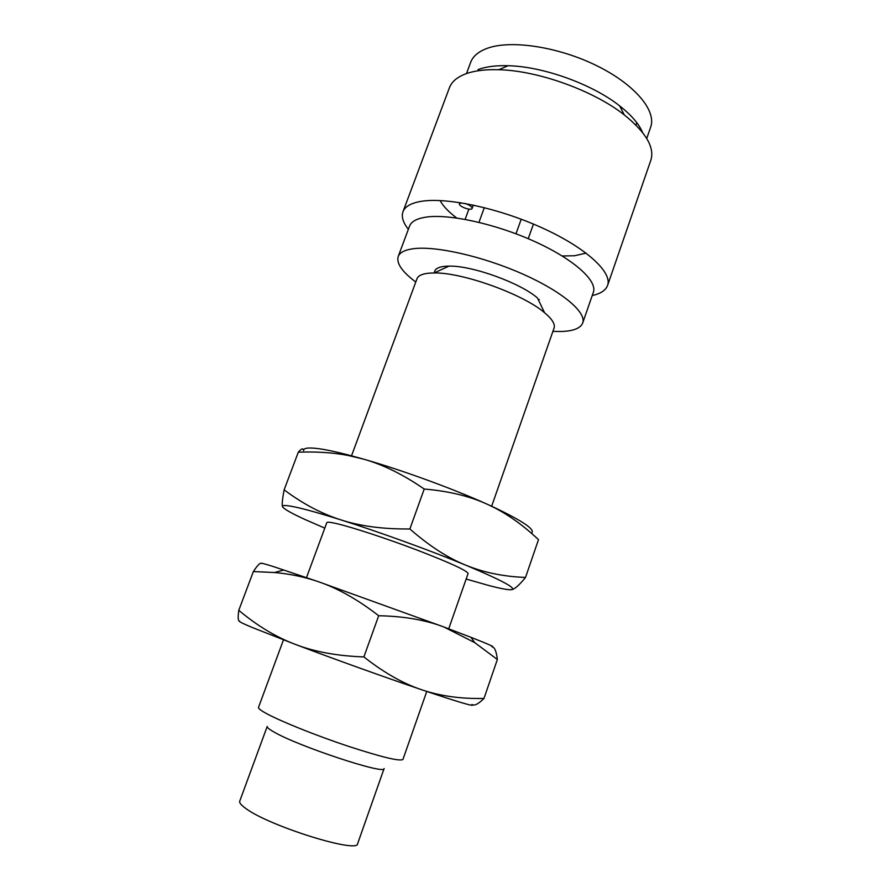 <?xml version="1.0" encoding="UTF-8"?>
<svg xmlns="http://www.w3.org/2000/svg" width="890" height="890" viewBox="0 0 890 890"><rect width="100%" height="100%" fill="white"/><g stroke="black" fill="none" stroke-linecap="round" stroke-linejoin="round"><path stroke-width="1.33" d="M461.632 202.864L459.385 203.643L459.418 204.299C460.208 207.181 471.578 210.874 472.112 208.427L472.089 207.793C471.177 206.124 468.785 204.667 464.936 203.432M456.715 217.994C448.593 211.898 443.053 206.08 440.094 200.539M586.121 253.116L574.54 255.753L562.191 255.975M465.136 219.363L468.885 209.128M635.983 125.112L636.817 122.698M646.73 138.473L650.668 127.125C656.687 110.85 635.082 84.595 596.968 65.816C558.965 46.981 511.772 39.716 487.965 48.071C478.798 51.286 473.035 56.037 470.665 62.322L466.471 73.581M239.733 801.167C239.176 802.769 241.19 805.194 245.773 808.454C269.025 826.053 358.525 853.91 357.647 843.631L384.102 768.537C386.149 775.312 298.039 746.232 273.853 731.936C269.103 729.255 266.889 727.43 267.211 726.451L239.733 801.167M478.008 69.598L480.255 68.819C487.742 66.439 497.009 65.415 508.057 65.715C543.034 66.427 592.295 84.161 619.696 105.91C631.399 115.11 639.02 123.966 642.558 132.477M607.581 285.423L650.824 160.278C654.84 147.529 645.984 132.399 624.246 114.866C593.574 90.613 537.938 70.577 498.845 69.72C486.496 69.342 476.183 70.477 467.906 73.102C458.027 76.351 451.875 81.246 449.417 87.765L402.97 211.753C404.839 206.769 410.512 203.365 419.991 201.552C444.955 196.757 497.866 207.737 541.954 227.784C586.143 247.787 612.565 272.351 607.581 285.423C605.734 290.34 600.616 293.7 592.239 295.524M283.465 639.877L258.501 707.394C258.144 708.429 260.826 710.498 266.522 713.591C280.873 721.39 315.716 735.396 347.512 746.02C381.588 757.145 400.066 761.606 402.959 759.404L426.755 691.463M408.354 229.32C403.048 222.578 401.257 216.715 402.97 211.753M552.913 331.38L560.333 331.514C573.027 331.236 580.491 328.399 582.694 323.003L593.341 292.332C597.702 280.873 573.827 259.179 534.356 241.379C494.962 223.546 447.67 213.411 425.086 217.271C416.387 218.751 411.202 221.721 409.534 226.16L398.186 256.576C396.261 263.318 402.135 271.795 415.786 282.019M446.48 266.188L447.548 266.789M538.15 299.407L539.351 299.618M421.771 689.783C385.403 677.479 333.183 658.734 295.391 644.416L251.714 627.272C242.169 623.234 238.119 621.164 239.588 621.064C238.075 621.331 237.797 617.749 238.776 610.317C257.154 625.737 276.034 637.106 295.391 644.416C314.615 651.825 337.444 655.997 363.888 656.92C383.868 672.662 403.17 683.62 421.771 689.783C440.428 696.102 461.165 698.984 483.993 698.428C478.286 704.101 474.259 706.126 471.923 704.468C476.25 707.383 459.54 702.488 421.771 689.783M582.694 323.003C586.744 312.457 562.447 291.642 522.708 274.031C483.059 256.387 435.755 245.718 413.405 248.711C404.794 249.868 399.721 252.482 398.186 256.576M491.647 506.243L554.058 328.11C555.349 324.227 552.178 319.087 544.547 312.702L537.46 297.972C520.238 282.853 471.9 265.454 448.994 266.121L444.655 266.321C437.836 267.089 434.431 269.247 434.442 272.829M238.776 610.317L253.361 571.558C257.588 565.161 260.203 562.48 261.226 563.492C260.136 562.636 264.497 563.759 274.32 566.874L318.464 581.726C304.603 576.942 289.94 573.872 274.465 572.526L253.361 571.558M497.354 659.501L474.726 642.625L443.821 626.96L470.966 637.329C488.71 644.293 495.663 647.408 491.825 646.685C494.584 647.03 496.431 651.313 497.354 659.501L483.993 698.428M363.888 656.92L378.695 615.724C357.88 599.626 337.8 588.301 318.464 581.726L443.821 626.96C425.687 620.007 403.982 616.258 378.695 615.724M544.547 312.702C523.287 294.223 462.311 272.273 434.153 272.963L428.824 273.174C422.082 273.864 418.144 275.722 416.987 278.759L351.528 455.802M525.512 577.443C519.104 585.353 514.409 589.425 511.461 589.681C517.123 588.479 501.815 580.28 465.548 565.072C430.549 550.599 379.207 531.964 341.193 519.971C360.528 526.224 383.412 529.216 409.867 528.971C429.069 545.793 447.637 557.83 465.548 565.072C483.504 572.481 503.495 576.609 525.512 577.443L538.495 539.64C523.876 525.923 509.147 515.266 494.306 507.645L486.952 504.107L494.139 507.4C523.598 521.451 536.003 530.051 531.352 533.199M303.612 450.707C303.234 448.015 308.207 447.336 318.542 448.66C326.185 449.695 336.298 451.842 348.88 455.101L363.587 459.14C401.702 470.02 452.621 488.588 486.952 504.107C469.486 496.108 448.571 491.08 424.219 489.033C403.226 474.548 383.012 464.591 363.587 459.14L347.868 455.413C332.938 452.576 316.417 451.508 298.306 452.187C301.532 448.371 303.301 447.881 303.612 450.707M409.867 528.971L424.219 489.033M466.149 579.034L488.777 585.498C500.67 588.613 508.234 590.014 511.461 589.681M306.494 577.599L326.819 522.63C327.142 521.851 330.379 522.174 336.542 523.587C352.062 527.169 386.905 538.595 417.51 550.231C450.151 562.869 467.016 570.612 468.096 573.483L448.716 628.807M282.864 507.2L282.564 506.71C283.754 508.891 290.963 513.041 304.18 519.137L324.783 528.137M298.306 452.187L284.132 489.834C302.722 503.784 321.746 513.83 341.193 519.971C321.857 513.875 306.983 509.659 296.593 507.345C286.502 505.131 281.83 504.93 282.564 506.71C281.785 505.097 282.297 499.479 284.132 489.834M521.217 219.207L515.978 233.792M533.455 224.08L528.226 238.698M459.785 202.575L459.385 203.643M473.347 205.067L472.112 208.427M484.316 207.615L478.965 222.311M508.057 65.715L498.845 69.72M619.696 105.91L624.246 114.866M448.994 266.121L434.153 272.963M283.921 569.989L274.465 572.526M470.966 637.329L474.726 642.625M348.88 455.101L347.868 455.413"/></g></svg>
